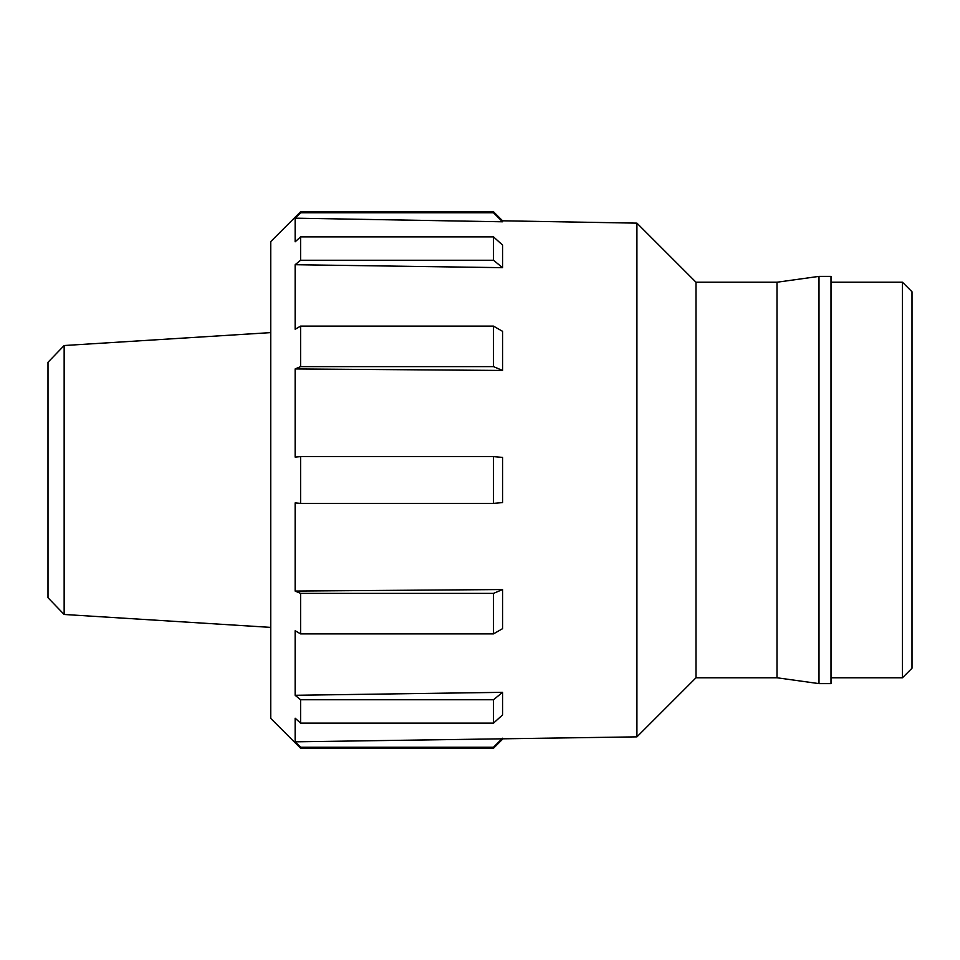 <?xml version="1.0" encoding="UTF-8"?>
<svg xmlns="http://www.w3.org/2000/svg" width="960" height="960" viewBox="0 0 960 960"><rect width="100%" height="100%" fill="white"/><g stroke="black" fill="none" stroke-linecap="round" stroke-linejoin="round"><path stroke-width="1.44" d="M502.56 370.452L493.5 366.624L493.5 326.124L502.56 331.332L502.56 370.452L295.14 368.928L295.14 457.092L300.588 456.624L300.588 503.376L295.14 502.908L295.14 591.072L300.588 593.376L300.588 633.876L295.14 630.744L295.14 695.292L300.588 699.744L300.588 723.132L493.5 723.132L493.5 699.744L502.56 692.328L502.56 714.924L493.5 723.132M300.588 699.744L493.5 699.744M300.588 723.132L295.14 718.2L295.14 741.828L300.588 747.24L300.588 748.26L270.744 718.428L270.744 241.572L300.588 211.74L300.588 212.76L295.14 218.172L295.14 241.8L300.588 236.868L300.588 260.256L295.14 264.708L295.14 329.256L300.588 326.124L300.588 366.624L295.14 368.928M295.14 218.172L502.56 221.784L502.56 220.8L493.5 211.74L493.5 212.76L300.588 212.76M295.14 264.708L502.56 267.672L502.56 245.076L493.5 236.868L493.5 260.256L300.588 260.256M696 282.228L696 677.772L777 677.772L777 282.228L696 282.228L636.912 223.14L636.912 736.86L295.14 741.828M502.56 502.596L502.56 457.404L493.5 456.624L493.5 503.376L502.56 502.596M295.14 591.072L502.56 589.548L502.56 628.668L493.5 633.876L493.5 593.376L502.56 589.548M295.14 695.292L502.56 692.328M777 282.228L819 276.372L819 683.628L777 677.772M819 276.372L831 276.372L831 683.628L819 683.628M902.46 677.772L912 668.232L912 291.768L902.46 282.228L902.46 677.772L831 677.772M64.152 614.472L64.152 345.528L48 362.268L48 597.732L64.152 614.472L270.744 627.384M502.56 221.784L493.5 212.76M300.588 748.26L493.5 748.26L493.5 747.24L502.56 738.216M300.588 747.24L493.5 747.24M300.588 503.376L493.5 503.376M300.588 456.624L493.5 456.624M502.56 267.672L493.5 260.256M493.5 236.868L300.588 236.868M493.5 366.624L300.588 366.624M493.5 326.124L300.588 326.124M300.588 633.876L493.5 633.876M300.588 593.376L493.5 593.376M636.912 223.14L502.56 220.8M696 677.772L636.912 736.86M902.46 282.228L831 282.228M64.152 345.528L270.744 332.616M493.5 211.74L300.588 211.74M502.56 739.2L493.5 748.26"/></g></svg>
